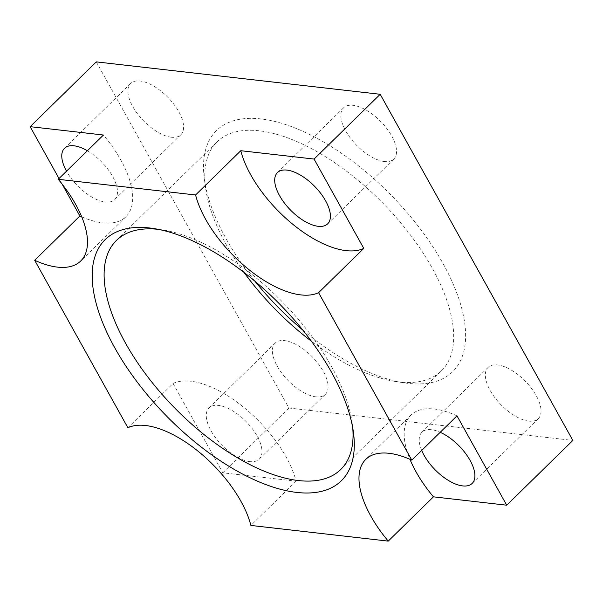 <?xml version="1.0" encoding="UTF-8"?>
<svg xmlns="http://www.w3.org/2000/svg" width="603" height="603" viewBox="0 0 603 603"><rect width="100%" height="100%" fill="white"/><g stroke="black" fill="none" stroke-linecap="round" stroke-linejoin="round"><path stroke-width="0.45" stroke-dasharray="3.02 2.26" d="M96.284 61.883L288.935 408.02L572.85 440.424M171.403 137.235A35.871 16.914 45.6 0 1 137.567 113.892A35.871 16.914 45.6 0 1 130.655 83.5A35.871 16.914 45.6 0 1 140.115 81.021A35.871 16.914 45.6 0 1 173.95 104.364A35.871 16.914 45.6 0 1 180.862 134.755A35.871 16.914 45.6 0 1 171.403 137.235M315.897 396.834A35.871 16.914 45.6 0 1 282.053 373.498A35.871 16.914 45.6 0 1 275.149 343.099A35.871 16.914 45.6 0 1 284.608 340.62A35.871 16.914 45.6 0 1 318.444 363.963A35.871 16.914 45.6 0 1 325.356 394.354A35.871 16.914 45.6 0 1 315.897 396.834M384.337 161.529A35.871 16.914 45.6 0 1 350.494 138.193A35.871 16.914 45.6 0 1 343.589 107.801A35.871 16.914 45.6 0 1 353.049 105.321A35.871 16.914 45.6 0 1 386.885 128.658A35.871 16.914 45.6 0 1 393.797 159.056A35.871 16.914 45.6 0 1 384.337 161.529M528.831 421.135A35.871 16.914 45.6 0 1 494.988 397.792A35.871 16.914 45.6 0 1 488.083 367.4A35.871 16.914 45.6 0 1 497.543 364.921A35.871 16.914 45.6 0 1 531.379 388.264A35.871 16.914 45.6 0 1 538.291 418.655A35.871 16.914 45.6 0 1 528.831 421.135M302.827 330.105A168.772 79.573 -134.4 0 0 403.972 382.807A168.772 79.573 -134.4 0 0 443.017 263.526A168.772 79.573 -134.4 0 0 288.905 125.68A168.772 79.573 -134.4 0 0 204.372 179.038A168.772 79.573 -134.4 0 0 226.11 238.78A168.772 79.573 -134.4 0 0 254.971 281.254M62.132 184.126L59.019 178.526M173.084 383.463L222.809 472.805L296.081 481.164A88.362 41.66 -134.4 0 0 242.21 406.09A88.362 41.66 -134.4 0 0 173.084 383.463L127.881 427.738M288.935 408.02L222.809 472.805M81.714 216.824A88.362 41.66 -134.4 0 0 125.914 216.741A88.362 41.66 -134.4 0 0 103.43 135.027M87.375 150.75A35.871 16.914 45.6 0 1 112.595 176.385A35.871 16.914 45.6 0 1 114.728 199.533A35.871 16.914 45.6 0 1 105.269 202.013A35.871 16.914 45.6 0 1 66.518 171.177M249.763 461.612A35.871 16.914 45.6 0 1 215.927 438.275A35.871 16.914 45.6 0 1 209.015 407.877A35.871 16.914 45.6 0 1 218.474 405.404A35.871 16.914 45.6 0 1 252.31 428.741A35.871 16.914 45.6 0 1 259.222 459.139A35.871 16.914 45.6 0 1 249.763 461.612M456.991 415.859A88.362 41.66 -134.4 0 0 410.952 415.128A88.362 41.66 -134.4 0 0 409.957 459.313M421.678 450.456A35.871 16.914 45.6 0 1 421.949 432.178A35.871 16.914 45.6 0 1 431.409 429.698A35.871 16.914 45.6 0 1 440.228 432.291M296.081 481.164L250.886 525.439M158.355 229.359A160.285 75.571 45.6 0 1 158.679 229.396A160.285 75.571 45.6 0 1 162.659 229.931A160.285 75.571 45.6 0 1 331.582 366.73A160.285 75.571 45.6 0 1 352.227 423.464A160.285 75.571 45.6 0 1 352.717 427.776M244.072 272.481A160.285 75.571 45.6 0 1 226.215 244.637A160.285 75.571 45.6 0 1 205.57 187.895A160.285 75.571 45.6 0 1 217.057 141.886A160.285 75.571 45.6 0 1 259.328 130.813A160.285 75.571 45.6 0 1 432.223 268.139A160.285 75.571 45.6 0 1 441.381 370.89A160.285 75.571 45.6 0 1 399.118 381.963A160.285 75.571 45.6 0 1 395.146 381.428A160.285 75.571 45.6 0 1 311.374 341.192M410.952 415.128L365.757 459.403M125.914 216.741L80.712 261.016M162.659 229.931L153.825 228.552M352.227 423.464L353.426 432.321M116.417 240.469L217.057 141.886M205.57 187.895L204.372 179.038M395.146 381.428L403.972 382.807M340.74 469.481L441.381 370.89M64.521 148.278L130.655 83.5M114.728 199.533L180.862 134.755M209.015 407.877L275.149 343.099M259.222 459.139L325.356 394.354M277.455 172.579L343.589 107.801M327.663 223.834L393.797 159.056M421.949 432.178L488.083 367.4M472.157 483.433L538.291 418.655"/><path stroke-width="0.9" d="M409.957 459.313A88.362 41.66 -134.4 0 0 433.444 496.834L506.716 505.201L572.85 440.424L380.192 94.287L96.284 61.883L30.15 126.668L59.019 178.526M254.971 281.254A168.772 79.573 -134.4 0 0 302.827 330.105M240.785 150.705A88.362 41.66 -134.4 0 0 294.656 225.771A88.362 41.66 -134.4 0 0 363.782 248.398L314.065 159.064L240.785 150.705L195.583 194.98L58.227 179.302A88.362 41.66 45.6 0 1 80.712 261.016A88.362 41.66 45.6 0 1 34.672 260.277L79.875 216.002L62.132 184.126M34.672 260.277L127.881 427.738A88.362 41.66 45.6 0 1 197.008 450.373A88.362 41.66 45.6 0 1 250.886 525.439L388.242 541.117A88.362 41.66 45.6 0 1 365.757 459.403A88.362 41.66 45.6 0 1 411.796 460.142L318.588 292.674A88.362 41.66 45.6 0 1 249.461 270.046A88.362 41.66 45.6 0 1 195.583 194.98M58.227 179.302L103.43 135.027L30.15 126.668M79.875 216.002A88.362 41.66 -134.4 0 0 81.714 216.824M66.518 171.177A35.871 16.914 45.6 0 1 64.521 148.278A35.871 16.914 45.6 0 1 73.981 145.798A35.871 16.914 45.6 0 1 87.375 150.75M506.716 505.201L456.991 415.859L411.796 460.142M440.228 432.291A35.871 16.914 45.6 0 1 468.629 457.941A35.871 16.914 45.6 0 1 472.157 483.433A35.871 16.914 45.6 0 1 462.697 485.912A35.871 16.914 45.6 0 1 421.678 450.456M318.203 226.313A35.871 16.914 45.6 0 1 284.367 202.97A35.871 16.914 45.6 0 1 277.455 172.579A35.871 16.914 45.6 0 1 286.915 170.099A35.871 16.914 45.6 0 1 320.751 193.435A35.871 16.914 45.6 0 1 327.663 223.834A35.871 16.914 45.6 0 1 318.203 226.313M380.192 94.287L314.065 159.064M363.782 248.398L318.588 292.674M331.688 372.586A168.772 79.573 -134.4 0 0 153.825 228.552A168.772 79.573 -134.4 0 0 114.781 347.833A168.772 79.573 -134.4 0 0 268.893 485.686A168.772 79.573 -134.4 0 0 353.426 432.321A168.772 79.573 -134.4 0 0 331.688 372.586M433.444 496.834L388.242 541.117M352.717 427.776A160.285 75.571 45.6 0 1 340.74 469.481A160.285 75.571 45.6 0 1 298.47 480.553A160.285 75.571 45.6 0 1 125.575 343.22A160.285 75.571 45.6 0 1 116.417 240.469A160.285 75.571 45.6 0 1 158.355 229.359M311.374 341.192A160.285 75.571 45.6 0 1 244.072 272.481"/></g></svg>
